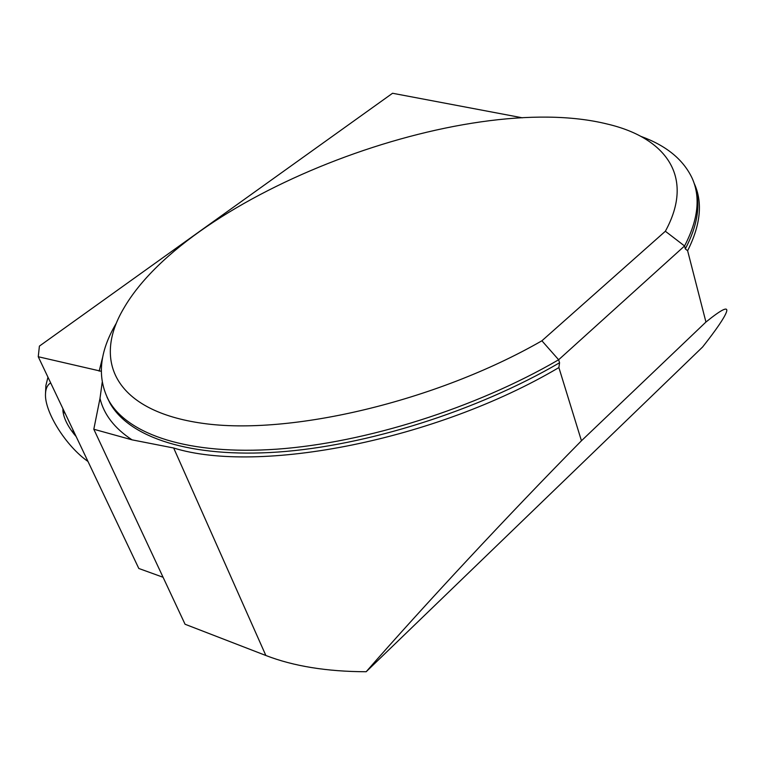 <?xml version="1.0" encoding="UTF-8"?>
<svg xmlns="http://www.w3.org/2000/svg" width="765" height="765" viewBox="0 0 765 765"><rect width="100%" height="100%" fill="white"/><g stroke="black" fill="none" stroke-linecap="round" stroke-linejoin="round"><path stroke-width="1.15" d="M522.399 117.81L392.55 93.263L39.407 346.105L38.25 356.739L138.809 568.481L163.069 577.259M93.808 429.242L185.063 624.25L265.857 655.49C293.531 666.219 326.971 671.632 366.167 671.737C422.376 607.372 508.237 514.969 581.448 440.774L558.88 367.573C435.801 440.439 258.35 474.463 173.665 448.003L132.049 439.846C114.597 428.4 103.916 414.592 99.995 398.412L93.808 429.242L132.049 439.846M366.167 671.737L702.633 346.975C716.298 329.629 724.226 318.03 726.415 312.158C728.615 305.914 721.787 309.203 705.942 322.036L687.62 250.719C700.625 224.881 702.863 202.562 694.352 183.753L694.008 182.998M705.942 322.036L581.448 440.774M38.25 356.739L101.248 371.283M102.204 382.318L99.995 398.412M107.129 397.418L108.917 400.793C128.185 434.683 188.611 455.347 276.901 449.17C365.077 442.897 475.409 408.242 558.641 359.76L559.569 362.763L558.88 367.573M108.917 400.793C96.878 377.805 99.268 352.072 116.089 323.585M640.793 136.333C666.124 145.513 683.222 159.436 692.096 178.102C700.73 197.102 698.216 219.727 684.551 245.976L685.306 248.902C697.144 226.316 700.597 206.311 695.662 188.907M665.359 231.25L541.897 340.788C435.878 401.682 289.457 435.763 202.744 423.341C115.391 411.149 92.297 361.405 123.614 308.591C189.5 193.947 464.718 88.845 607.047 123.987C665.952 137.671 695.165 176.868 665.359 231.25L684.551 245.976L558.641 359.76L541.897 340.788M687.62 250.719L685.306 248.902M87.994 461.477C66.077 446.291 44.246 411.685 45.508 393.583C45.747 388.438 47.468 384.881 50.672 382.902M62.921 408.682L62.921 410.882C63.677 417.767 67.31 425.397 73.803 433.774L76.165 436.586M45.508 393.583L45.9 385.426L47.965 377.193M72.799 429.49L73.803 433.774L75.496 435.17M63.38 409.657L62.921 410.882L65.427 413.961M265.857 655.49L173.665 448.003M107.004 397.159L110.112 403.394C129.409 437.37 189.835 458.13 278.078 452.039C366.205 445.842 476.432 411.245 559.569 362.763M99.144 371.149L102.873 356.347"/></g></svg>

